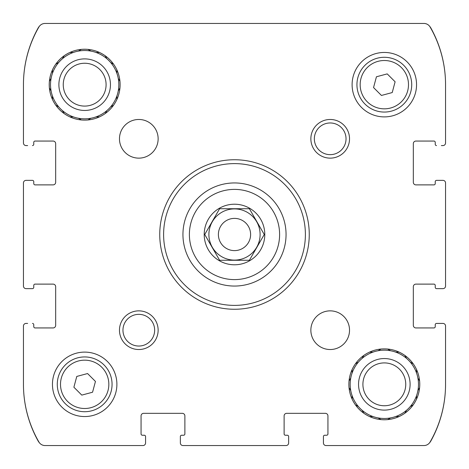 <?xml version="1.0" encoding="UTF-8"?>
<svg xmlns="http://www.w3.org/2000/svg" width="469" height="469" viewBox="0 0 469 469"><rect width="100%" height="100%" fill="white"/><g stroke="black" fill="none" stroke-linecap="round" stroke-linejoin="round"><path stroke-width="0.7" d="M288.634 441.358L288.634 442.971A2.58 2.58 0 0 1 286.055 445.55L182.945 445.55A2.58 2.58 0 0 1 180.366 442.971L180.366 441.358M423.214 445.55L326.008 445.55L423.214 445.55M441.358 323.428L442.971 323.428A2.58 2.58 0 0 1 445.55 326.008L445.55 384.328A115.351 115.351 0 0 1 430.096 442.003A7.088 7.088 0 0 1 423.958 445.55L326.008 445.55A2.58 2.58 0 0 1 323.428 442.971L323.428 441.358M441.358 180.366L442.971 180.366A2.58 2.58 0 0 1 445.55 182.945L445.55 286.055A2.58 2.58 0 0 1 442.971 288.634L441.358 288.634M39.419 26.229A8.7 8.7 0 0 0 38.188 27.917A116.64 116.64 0 0 0 23.45 84.672L23.45 142.992L23.45 84.672A115.351 115.351 0 0 1 38.904 26.997A7.088 7.088 0 0 1 45.042 23.45L423.958 23.45A7.088 7.088 0 0 1 430.096 26.997A115.351 115.351 0 0 1 445.55 84.672L445.55 142.992L445.55 84.672A116.64 116.64 0 0 0 430.812 27.917A8.7 8.7 0 0 0 429.581 26.229M27.642 288.634L26.03 288.634A2.58 2.58 0 0 1 23.45 286.055L23.45 182.945A2.58 2.58 0 0 1 26.03 180.366L27.642 180.366M145.572 441.358L145.572 442.971A2.58 2.58 0 0 1 142.992 445.55L45.042 445.55A7.088 7.088 0 0 1 38.904 442.003A115.351 115.351 0 0 1 23.45 384.328L23.45 326.008L23.45 384.328A116.64 116.64 0 0 0 38.188 441.083A8.7 8.7 0 0 0 39.419 442.771M288.634 442.971L288.634 436.528L288.634 442.971M326.653 435.238L324.718 435.238L326.653 435.238A1.29 1.29 0 0 0 327.942 433.948L327.942 415.909A2.58 2.58 0 0 0 325.363 413.33L286.7 413.33A2.58 2.58 0 0 0 284.12 415.909L284.12 433.948A1.29 1.29 0 0 0 285.41 435.238L287.345 435.238A1.29 1.29 0 0 1 288.634 436.528M323.428 436.528L323.428 442.971L323.428 436.528A1.29 1.29 0 0 1 324.718 435.238M429.581 442.771A8.7 8.7 0 0 0 430.812 441.083A116.64 116.64 0 0 0 445.55 384.328M442.971 323.428L436.528 323.428L442.971 323.428M435.238 285.41L435.238 287.345L435.238 285.41A1.29 1.29 0 0 0 433.948 284.12L415.909 284.12A2.58 2.58 0 0 0 413.33 286.7L413.33 325.363A2.58 2.58 0 0 0 415.909 327.942L433.948 327.942A1.29 1.29 0 0 0 435.238 326.653L435.238 324.718A1.29 1.29 0 0 1 436.528 323.428M436.528 288.634L442.971 288.634L436.528 288.634A1.29 1.29 0 0 1 435.238 287.345M442.971 180.366L436.528 180.366L442.971 180.366M435.238 142.347L435.238 144.282L435.238 142.347A1.29 1.29 0 0 0 433.948 141.058L415.909 141.058A2.58 2.58 0 0 0 413.33 143.637L413.33 182.3A2.58 2.58 0 0 0 415.909 184.88L433.948 184.88A1.29 1.29 0 0 0 435.238 183.59L435.238 181.655A1.29 1.29 0 0 1 436.528 180.366M445.55 84.672L445.55 142.992A2.58 2.58 0 0 1 442.971 145.572L441.358 145.572M27.642 145.572L26.03 145.572A2.58 2.58 0 0 1 23.45 142.992L23.45 84.672M33.762 183.59L33.762 181.655L33.762 183.59A1.29 1.29 0 0 0 35.052 184.88L53.091 184.88A2.58 2.58 0 0 0 55.67 182.3L55.67 143.637A2.58 2.58 0 0 0 53.091 141.058L35.052 141.058A1.29 1.29 0 0 0 33.762 142.347L33.762 144.282A1.29 1.29 0 0 1 32.472 145.572M32.472 180.366L26.03 180.366L32.472 180.366A1.29 1.29 0 0 1 33.762 181.655M26.03 288.634L32.472 288.634L26.03 288.634M33.762 326.653L33.762 324.718L33.762 326.653A1.29 1.29 0 0 0 35.052 327.942L53.091 327.942A2.58 2.58 0 0 0 55.67 325.363L55.67 286.7A2.58 2.58 0 0 0 53.091 284.12L35.052 284.12A1.29 1.29 0 0 0 33.762 285.41L33.762 287.345A1.29 1.29 0 0 1 32.472 288.634M23.45 384.328L23.45 326.008A2.58 2.58 0 0 1 26.03 323.428L27.642 323.428M145.572 442.971L145.572 436.528L145.572 442.971M183.59 435.238L181.655 435.238L183.59 435.238A1.29 1.29 0 0 0 184.88 433.948L184.88 415.909A2.58 2.58 0 0 0 182.3 413.33L143.637 413.33A2.58 2.58 0 0 0 141.058 415.909L141.058 433.948A1.29 1.29 0 0 0 142.347 435.238L144.282 435.238A1.29 1.29 0 0 1 145.572 436.528M180.366 436.528L180.366 442.971L180.366 436.528A1.29 1.29 0 0 1 181.655 435.238M52.452 99.434L52.452 95.998A34.155 34.155 0 0 1 51.103 90.968L49.386 87.996M55.77 105.191L58.748 106.909A34.155 34.155 0 0 0 62.43 110.59L64.147 113.568M69.904 116.892L73.34 116.892A34.155 34.155 0 0 0 78.37 118.241L81.348 119.958M87.996 119.958L90.968 118.241A34.155 34.155 0 0 0 95.998 116.892L99.434 116.892M105.191 113.568L106.909 110.59A34.155 34.155 0 0 0 110.59 106.909L113.568 105.191M116.892 99.434L116.892 95.998A34.155 34.155 0 0 0 118.241 90.968L119.958 87.996L118.241 90.968A34.155 34.155 0 0 0 118.241 78.37L119.958 81.348M116.892 69.904L116.892 73.34A34.155 34.155 0 0 1 118.241 78.37L118.37 78.599M113.568 64.147L110.59 62.43A34.155 34.155 0 0 0 106.909 58.748L105.191 55.77M99.434 52.452L95.998 52.452A34.155 34.155 0 0 0 90.968 51.103L87.996 49.386M81.348 49.386L78.37 51.103A34.155 34.155 0 0 0 73.34 52.452L69.904 52.452M64.147 55.77L62.43 58.748A34.155 34.155 0 0 0 58.748 62.43L55.77 64.147M52.452 69.904L52.452 73.34A34.155 34.155 0 0 0 51.103 78.37L49.386 81.348M78.37 118.241A34.155 34.155 0 0 0 90.968 118.241L90.74 118.37M62.565 110.819L62.43 110.59A34.155 34.155 0 0 0 73.34 116.892M52.452 95.998A34.155 34.155 0 0 0 58.748 106.909M51.103 78.37A34.155 34.155 0 0 0 51.103 90.968L50.969 90.74M58.748 62.43A34.155 34.155 0 0 0 52.452 73.34M73.34 52.452A34.155 34.155 0 0 0 62.43 58.748M90.968 51.103A34.155 34.155 0 0 0 78.37 51.103L78.599 50.969M106.78 58.519L106.909 58.748A34.155 34.155 0 0 0 95.998 52.452M116.892 73.34A34.155 34.155 0 0 0 110.59 62.43M110.819 106.78L110.59 106.909A34.155 34.155 0 0 0 116.892 95.998M95.998 116.892A34.155 34.155 0 0 0 106.909 110.59M84.672 110.45A25.777 25.777 0 0 1 62.348 71.78A25.777 25.777 0 0 1 106.996 71.78A25.777 25.777 0 0 1 84.672 110.45M84.672 106.088A21.416 21.416 0 0 1 66.123 73.961A21.416 21.416 0 0 1 103.221 73.961A21.416 21.416 0 0 1 84.672 106.088M352.108 399.096L352.108 395.66A34.155 34.155 0 0 1 350.759 390.63L349.042 387.652M355.432 404.853L358.41 406.57A34.155 34.155 0 0 0 362.091 410.252L363.809 413.23L362.091 410.252A34.155 34.155 0 0 0 373.002 416.548L369.566 416.548M381.004 419.614L378.032 417.897A34.155 34.155 0 0 1 373.002 416.548M387.652 419.614L390.63 417.897A34.155 34.155 0 0 0 395.66 416.548L399.096 416.548M404.853 413.23L406.57 410.252A34.155 34.155 0 0 0 410.252 406.57L413.23 404.853L410.252 406.57A34.155 34.155 0 0 0 416.548 395.66L416.548 399.096M419.614 387.652L417.897 390.63A34.155 34.155 0 0 1 416.548 395.66M419.614 381.004L417.897 378.032A34.155 34.155 0 0 0 416.548 373.002L416.548 369.566M413.23 363.809L410.252 362.091A34.155 34.155 0 0 0 406.57 358.41L404.853 355.432M399.096 352.108L395.66 352.108A34.155 34.155 0 0 0 390.63 350.759L387.652 349.042M390.63 350.759A34.155 34.155 0 0 0 378.032 350.759L381.004 349.042L378.032 350.759A34.155 34.155 0 0 0 373.002 352.108L369.566 352.108M363.809 355.432L362.091 358.41A34.155 34.155 0 0 0 358.41 362.091L355.432 363.809M352.108 369.566L352.108 373.002A34.155 34.155 0 0 0 350.759 378.032L349.042 381.004M378.032 417.897A34.155 34.155 0 0 0 390.63 417.897L390.401 418.031M352.108 395.66A34.155 34.155 0 0 0 358.41 406.57L358.181 406.435M350.759 378.032A34.155 34.155 0 0 0 350.759 390.63L350.63 390.401M358.41 362.091A34.155 34.155 0 0 0 352.108 373.002M373.002 352.108A34.155 34.155 0 0 0 362.091 358.41M406.57 358.41A34.155 34.155 0 0 0 395.66 352.108M416.548 373.002A34.155 34.155 0 0 0 410.252 362.091M417.897 390.63A34.155 34.155 0 0 0 417.897 378.032L418.031 378.26M395.66 416.548A34.155 34.155 0 0 0 406.57 410.252L406.435 410.481M384.328 410.105A25.777 25.777 0 0 1 362.004 371.442A25.777 25.777 0 0 1 406.652 371.442A25.777 25.777 0 0 1 384.328 410.105M384.328 405.749A21.416 21.416 0 0 1 365.779 373.623A21.416 21.416 0 0 1 402.877 373.623A21.416 21.416 0 0 1 384.328 405.749M219.351 209.18L219.615 208.723L249.385 208.723L264.264 234.5L249.385 260.277L219.615 260.277L204.736 234.5L219.615 208.723L249.385 208.723L264.264 234.5M219.357 260.729A30.286 30.286 0 0 1 234.5 204.214A30.286 30.286 0 0 1 263.754 242.338A30.286 30.286 0 0 1 219.357 260.729M32.472 323.428A1.29 1.29 0 0 1 33.762 324.718M436.528 145.572A1.29 1.29 0 0 1 435.238 144.282M84.672 49.227A35.445 35.445 0 0 1 115.368 102.394A35.445 35.445 0 0 1 53.976 102.394A35.445 35.445 0 0 1 84.672 49.227M138.806 119.472A19.335 19.335 0 0 1 155.55 148.474A19.335 19.335 0 0 1 122.063 148.474A19.335 19.335 0 0 1 138.806 119.472M330.194 310.859A19.335 19.335 0 0 1 346.937 339.861A19.335 19.335 0 0 1 313.45 339.861A19.335 19.335 0 0 1 330.194 310.859M384.328 348.883A35.445 35.445 0 0 1 415.024 402.05A35.445 35.445 0 0 1 353.632 402.05A35.445 35.445 0 0 1 384.328 348.883M84.672 352.108A32.22 32.22 0 0 1 112.578 400.438A32.22 32.22 0 0 1 56.767 400.438A32.22 32.22 0 0 1 84.672 352.108M384.328 52.452A32.22 32.22 0 0 1 412.233 100.782A32.22 32.22 0 0 1 356.422 100.782A32.22 32.22 0 0 1 384.328 52.452M138.806 310.859A19.335 19.335 0 0 1 155.55 339.861A19.335 19.335 0 0 1 122.063 339.861A19.335 19.335 0 0 1 138.806 310.859M330.194 119.472A19.335 19.335 0 0 1 346.937 148.474A19.335 19.335 0 0 1 313.45 148.474A19.335 19.335 0 0 1 330.194 119.472M234.5 159.747A74.753 74.753 0 0 1 299.24 271.879A74.753 74.753 0 0 1 169.76 271.879A74.753 74.753 0 0 1 234.5 159.747M234.5 163.611A70.889 70.889 0 0 1 295.892 269.945A70.889 70.889 0 0 1 173.108 269.945A70.889 70.889 0 0 1 234.5 163.611M234.5 182.945A51.555 51.555 0 0 1 279.149 260.277A51.555 51.555 0 0 1 189.851 260.277A51.555 51.555 0 0 1 234.5 182.945A51.555 51.555 0 0 1 279.149 260.277A51.555 51.555 0 0 1 189.851 260.277A51.555 51.555 0 0 1 234.5 182.945M330.194 122.966A15.84 15.84 0 0 1 343.912 146.727A15.84 15.84 0 0 1 316.469 146.727A15.84 15.84 0 0 1 330.194 122.966M138.806 314.347A15.84 15.84 0 0 1 152.531 338.114A15.84 15.84 0 0 1 125.088 338.114A15.84 15.84 0 0 1 138.806 314.347M384.328 57.282A27.39 27.39 0 0 1 408.048 98.367A27.39 27.39 0 0 1 360.608 98.367A27.39 27.39 0 0 1 384.328 57.282A27.39 27.39 0 0 1 408.048 98.367A27.39 27.39 0 0 1 360.608 98.367A27.39 27.39 0 0 1 384.328 57.282M395.109 81.782L387.218 73.891L376.437 76.775L373.547 87.562L381.438 95.453L392.225 92.563L395.109 81.782M84.672 356.938A27.39 27.39 0 0 1 108.392 398.023A27.39 27.39 0 0 1 60.952 398.023A27.39 27.39 0 0 1 84.672 356.938A27.39 27.39 0 0 1 108.392 398.023A27.39 27.39 0 0 1 60.952 398.023A27.39 27.39 0 0 1 84.672 356.938M95.453 381.438L87.562 373.547L76.775 376.437L73.891 387.218L81.782 395.109L92.563 392.225L95.453 381.438M249.649 259.82L249.385 260.277L219.615 260.277L204.736 234.5M234.5 208.898A25.602 25.602 0 0 1 256.672 247.304A25.602 25.602 0 0 1 212.328 247.304A25.602 25.602 0 0 1 234.5 208.898M234.5 218.39A16.11 16.11 0 0 1 248.453 242.555A16.11 16.11 0 0 1 220.547 242.555A16.11 16.11 0 0 1 234.5 218.39M234.5 189.388A45.112 45.112 0 0 1 273.568 257.053A45.112 45.112 0 0 1 195.432 257.053A45.112 45.112 0 0 1 234.5 189.388M384.328 60.507A24.165 24.165 0 0 1 405.257 96.755A24.165 24.165 0 0 1 363.399 96.755A24.165 24.165 0 0 1 384.328 60.507M84.672 360.163A24.165 24.165 0 0 1 105.601 396.411A24.165 24.165 0 0 1 63.743 396.411A24.165 24.165 0 0 1 84.672 360.163"/></g></svg>
